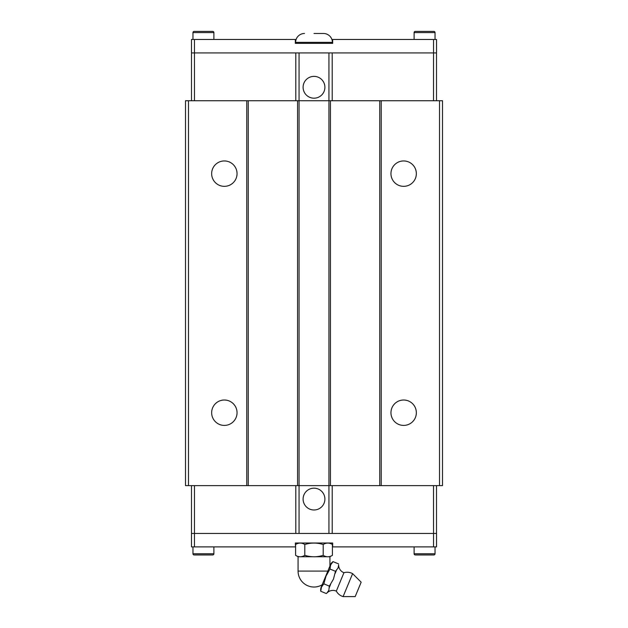 <?xml version="1.0" encoding="UTF-8"?>
<svg xmlns="http://www.w3.org/2000/svg" width="628" height="628" viewBox="0 0 628 628"><rect width="100%" height="100%" fill="white"/><g stroke="black" fill="none" stroke-linecap="round" stroke-linejoin="round"><path stroke-width="0.94" d="M327.11 592.801L328.837 590.257L329.339 586.128L333.444 579.149L335.478 571.307L338.045 568.034L338.657 564.925A8.203 8.203 0 0 0 343.94 572.712L336.318 591.121A8.203 8.203 0 0 0 327.07 592.895L326.27 593.531L327.07 592.895M211.652 412.714A12.701 12.701 0 0 1 224.345 400.012A12.701 12.701 0 0 1 237.046 412.714A12.701 12.701 0 0 1 224.345 425.415A12.701 12.701 0 0 1 211.652 412.714M211.652 173.65A12.701 12.701 0 0 1 224.345 160.949A12.701 12.701 0 0 1 237.046 173.65A12.701 12.701 0 0 1 224.345 186.343A12.701 12.701 0 0 1 211.652 173.65M390.954 412.714A12.701 12.701 0 0 1 403.655 400.012A12.701 12.701 0 0 1 416.348 412.714A12.701 12.701 0 0 1 403.655 425.415A12.701 12.701 0 0 1 390.954 412.714M390.954 173.65A12.701 12.701 0 0 1 403.655 160.949A12.701 12.701 0 0 1 416.348 173.65A12.701 12.701 0 0 1 403.655 186.343A12.701 12.701 0 0 1 390.954 173.65M303.096 499.079A10.904 10.904 0 0 1 314 488.176A10.904 10.904 0 0 1 324.904 499.079A10.904 10.904 0 0 1 314 509.991A10.904 10.904 0 0 1 303.096 499.079M414.111 546.894L414.111 553.77A1.193 1.193 0 0 0 415.304 554.964L433.83 554.964A1.193 1.193 0 0 0 435.031 553.77L435.031 546.894M192.969 546.894L192.969 553.77A1.193 1.193 0 0 0 194.17 554.964L212.696 554.964A1.193 1.193 0 0 0 213.889 553.77L213.889 546.894M352.614 573.639L361.163 582.18L355.189 596.6L343.108 596.6L352.614 573.639A11.398 11.398 0 0 0 343.94 572.712M336.318 591.121A11.398 11.398 0 0 0 343.108 596.6M329.936 556.753L298.065 556.753L295.592 555.333C298.661 557.248 301.73 557.248 304.8 555.333C310.931 557.248 317.069 557.248 323.2 555.333C326.27 557.248 329.339 557.248 332.408 555.333L329.936 556.753L329.936 566.016L330.414 564.87L321.206 587.101A7.387 7.387 0 0 0 320.767 591.254L326.27 593.531M321.206 587.101L322.164 584.778A15.936 15.936 0 0 1 298.065 571.095L298.065 556.753M320.767 591.254L321.426 587.188L323.836 583.844L326.026 576.08L329.975 569.031L330.634 564.965L333.044 561.62A7.387 7.387 0 0 0 330.414 564.87M330.564 584.472L329.417 587.243M336.318 570.577L335.171 573.348M329.802 543.008L332.408 544.515C329.339 542.6 326.27 542.6 323.2 544.515C317.069 542.6 310.931 542.6 304.8 544.515C301.73 542.6 298.661 542.6 295.592 544.515L298.198 543.008M324.904 87.284A10.904 10.904 0 0 1 314 98.188A10.904 10.904 0 0 1 303.096 87.284A10.904 10.904 0 0 1 314 76.373A10.904 10.904 0 0 1 324.904 87.284M332.377 43.356L332.377 42.366L295.623 42.366L295.623 43.356M319.974 33.488L323.506 33.488A8.878 8.878 0 0 1 332.377 42.366M323.506 33.488L314 33.488M295.623 42.366A8.878 8.878 0 0 1 304.494 33.488M213.889 39.47L213.889 32.593A1.193 1.193 0 0 0 212.696 31.4L194.17 31.4A1.193 1.193 0 0 0 192.969 32.593L192.969 39.47M435.031 39.47L435.031 32.593A1.193 1.193 0 0 0 433.83 31.4L415.304 31.4A1.193 1.193 0 0 0 414.111 32.593L414.111 39.47M433.516 100.731L433.532 39.47L436.523 39.47L436.523 52.917L332.196 52.917L332.212 100.731M295.788 100.731L295.788 52.917L191.477 52.917L191.477 39.47L296.11 39.47M331.89 39.47L332.675 39.47L332.675 43.356L295.325 43.356L295.325 39.47M433.532 39.47L332.675 39.47M194.484 100.731L194.468 39.47M332.196 52.917L295.804 52.917M381.235 100.731L381.235 485.632L442.497 485.632L442.497 100.731L328.939 100.731L328.939 52.917M188.486 100.731L188.486 485.632L185.503 485.632L185.503 100.731L248.256 100.731L248.256 485.632L328.939 485.632L328.939 100.731L299.061 100.731L299.061 52.917M436.507 100.731L436.507 52.917M191.493 100.731L191.493 52.917M248.256 100.731L299.061 100.731L299.061 533.447L436.523 533.447L436.523 546.894L332.408 546.894M194.484 485.632L194.468 546.894L191.477 546.894L191.477 533.447L295.804 533.447L295.788 485.632M295.592 544.515L295.592 555.333M304.8 544.515L304.8 555.333M323.2 544.515L323.2 555.333M332.408 544.515L332.408 555.333M323.836 583.844L329.339 586.128M329.975 569.031L335.478 571.307M333.036 561.62L338.547 563.905M295.592 546.894L295.325 543.008L332.675 543.008L332.675 546.894M194.468 546.894L295.325 546.894M433.516 485.632L433.532 546.894M295.804 533.447L299.061 533.447M332.212 485.632L332.212 533.447M381.235 485.632L328.939 485.632L328.939 533.447M191.493 485.632L191.493 533.447M436.507 485.632L436.507 533.447M248.256 485.632L246.765 485.632L246.765 100.731M188.486 485.632L246.765 485.632M297.562 485.632L297.562 100.731M330.438 100.731L330.438 485.632M379.744 100.731L379.744 485.632M439.514 100.731L439.514 485.632M414.111 32.593L435.031 32.593M192.969 32.593L213.889 32.593M327.84 571.095L298.065 571.095M213.889 553.77L192.969 553.77M435.031 553.77L414.111 553.77"/></g></svg>
